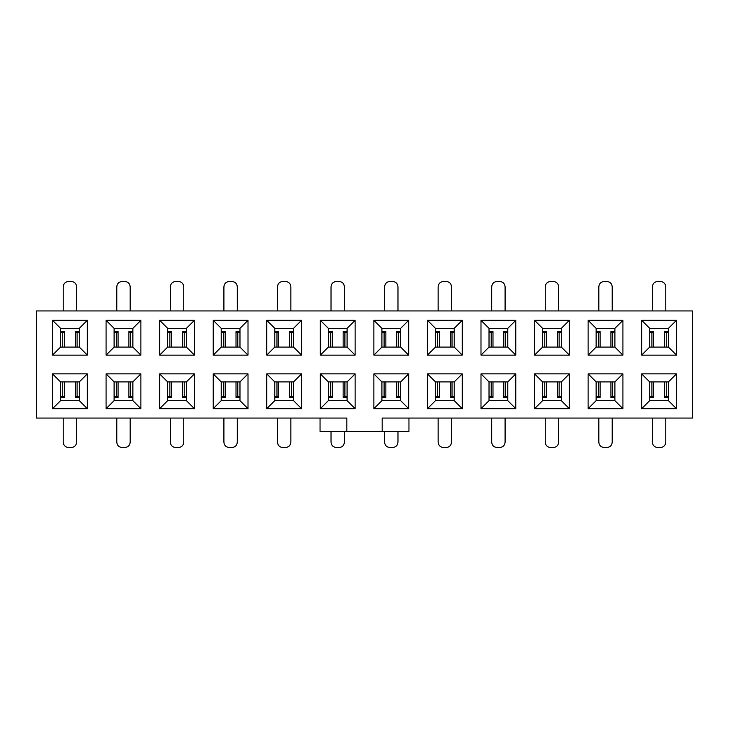 <?xml version="1.0" encoding="UTF-8"?>
<svg xmlns="http://www.w3.org/2000/svg" width="729" height="729" viewBox="0 0 729 729"><rect width="100%" height="100%" fill="white"/><g stroke="black" fill="none" stroke-linecap="round" stroke-linejoin="round"><path stroke-width="1.09" d="M346.822 431.45L346.822 418.063L36.45 418.063L36.45 310.937L692.55 310.937L692.55 418.063L382.178 418.063L382.178 431.45L320.049 431.45L320.049 418.063M186.414 347.095L167.67 347.095L159.633 355.123L159.633 320.313L194.452 320.313L186.414 328.351L186.414 347.095L194.452 355.123L159.633 355.123M167.67 381.905L159.633 373.877L194.452 373.877L194.452 408.687L159.633 408.687L167.67 400.649L167.67 381.905L186.414 381.905L194.452 373.877M79.297 400.649L60.553 400.649L60.553 381.905L79.297 381.905L79.297 400.649L87.334 408.687L52.515 408.687L52.515 373.877L87.334 373.877L87.334 408.687M132.86 400.649L114.107 400.649L114.107 381.905L132.86 381.905L132.86 400.649L140.888 408.687L106.079 408.687L106.079 373.877L140.888 373.877L140.888 408.687M186.414 381.905L186.414 400.649L167.67 400.649M186.414 400.649L194.452 408.687M132.86 347.095L114.107 347.095L114.107 328.351L132.86 328.351L132.86 347.095L140.888 355.123L106.079 355.123L106.079 320.313L140.888 320.313L132.86 328.351M79.297 347.095L60.553 347.095L60.553 328.351L79.297 328.351L79.297 347.095L87.334 355.123L52.515 355.123L52.515 320.313L87.334 320.313L79.297 328.351M167.67 347.095L167.67 328.351L159.633 320.313M167.67 328.351L186.414 328.351M159.633 408.687L159.633 373.877M87.334 320.313L87.334 355.123M60.553 347.095L52.515 355.123M60.553 328.351L52.515 320.313M140.888 320.313L140.888 355.123M114.107 347.095L106.079 355.123M114.107 328.351L106.079 320.313M60.553 381.905L52.515 373.877M52.515 408.687L60.553 400.649M79.297 381.905L87.334 373.877M114.107 381.905L106.079 373.877M106.079 408.687L114.107 400.649M132.86 381.905L140.888 373.877M194.452 320.313L194.452 355.123M534.548 408.687L534.548 373.877L569.367 373.877L569.367 408.687L534.548 408.687L542.586 400.649L542.586 381.905L534.548 373.877M534.548 355.123L534.548 320.313L569.367 320.313L569.367 355.123L534.548 355.123L542.586 347.095L542.586 328.351L534.548 320.313M641.666 408.687L641.666 373.877L676.485 373.877L676.485 408.687L641.666 408.687L649.703 400.649L649.703 381.905L668.447 381.905L668.447 400.649L649.703 400.649M588.112 408.687L588.112 373.877L622.921 373.877L622.921 408.687L588.112 408.687L596.14 400.649L596.14 381.905L614.893 381.905L614.893 400.649L596.14 400.649M676.485 320.313L676.485 355.123L641.666 355.123L641.666 320.313L676.485 320.313L668.447 328.351L668.447 347.095L649.703 347.095L649.703 328.351L668.447 328.351M622.921 320.313L622.921 355.123L588.112 355.123L588.112 320.313L622.921 320.313L614.893 328.351L614.893 347.095L596.14 347.095L596.14 328.351L614.893 328.351M480.994 408.687L480.994 373.877L515.804 373.877L515.804 408.687L480.994 408.687L489.022 400.649L489.022 381.905L507.767 381.905L507.767 400.649L489.022 400.649M427.431 408.687L427.431 373.877L462.25 373.877L462.25 408.687L427.431 408.687L435.468 400.649L435.468 381.905L454.213 381.905L454.213 400.649L435.468 400.649M373.877 408.687L373.877 373.877L408.687 373.877L408.687 408.687L373.877 408.687L381.905 400.649L381.905 381.905L400.649 381.905L400.649 400.649L381.905 400.649M320.313 408.687L320.313 373.877L355.123 373.877L355.123 408.687L320.313 408.687L328.351 400.649L328.351 381.905L347.095 381.905L347.095 400.649L328.351 400.649M266.75 408.687L266.75 373.877L301.569 373.877L301.569 408.687L266.75 408.687L274.787 400.649L274.787 381.905L293.532 381.905L293.532 400.649L274.787 400.649M213.196 408.687L213.196 373.877L248.006 373.877L248.006 408.687L213.196 408.687L221.233 400.649L221.233 381.905L239.978 381.905L239.978 400.649L221.233 400.649M515.804 320.313L515.804 355.123L480.994 355.123L480.994 320.313L515.804 320.313L507.767 328.351L507.767 347.095L489.022 347.095L489.022 328.351L507.767 328.351M462.25 320.313L462.25 355.123L427.431 355.123L427.431 320.313L462.25 320.313L454.213 328.351L454.213 347.095L435.468 347.095L435.468 328.351L454.213 328.351M408.687 320.313L408.687 355.123L373.877 355.123L373.877 320.313L408.687 320.313L400.649 328.351L400.649 347.095L381.905 347.095L381.905 328.351L400.649 328.351M355.123 320.313L355.123 355.123L320.313 355.123L320.313 320.313L355.123 320.313L347.095 328.351L347.095 347.095L328.351 347.095L328.351 328.351L347.095 328.351M301.569 320.313L301.569 355.123L266.75 355.123L266.75 320.313L301.569 320.313L293.532 328.351L293.532 347.095L274.787 347.095L274.787 328.351L293.532 328.351M248.006 320.313L248.006 355.123L213.196 355.123L213.196 320.313L248.006 320.313L239.978 328.351L239.978 347.095L221.233 347.095L221.233 328.351L239.978 328.351M542.586 400.649L561.33 400.649L569.367 408.687M542.586 381.905L561.33 381.905L561.33 400.649M542.586 347.095L561.33 347.095L569.367 355.123M569.367 320.313L561.33 328.351L561.33 347.095M561.33 328.351L542.586 328.351M408.951 418.063L408.951 431.45L382.178 431.45M561.33 381.905L569.367 373.877M649.703 381.905L641.666 373.877M668.447 381.905L676.485 373.877M668.447 400.649L676.485 408.687M596.14 381.905L588.112 373.877M614.893 381.905L622.921 373.877M614.893 400.649L622.921 408.687M668.447 347.095L676.485 355.123M649.703 347.095L641.666 355.123M649.703 328.351L641.666 320.313M614.893 347.095L622.921 355.123M596.14 347.095L588.112 355.123M596.14 328.351L588.112 320.313M489.022 381.905L480.994 373.877M507.767 381.905L515.804 373.877M507.767 400.649L515.804 408.687M435.468 381.905L427.431 373.877M454.213 381.905L462.25 373.877M454.213 400.649L462.25 408.687M381.905 381.905L373.877 373.877M400.649 381.905L408.687 373.877M400.649 400.649L408.687 408.687M328.351 381.905L320.313 373.877M347.095 381.905L355.123 373.877M347.095 400.649L355.123 408.687M274.787 381.905L266.75 373.877M293.532 381.905L301.569 373.877M293.532 400.649L301.569 408.687M221.233 381.905L213.196 373.877M239.978 381.905L248.006 373.877M239.978 400.649L248.006 408.687M507.767 347.095L515.804 355.123M489.022 347.095L480.994 355.123M489.022 328.351L480.994 320.313M454.213 347.095L462.25 355.123M435.468 347.095L427.431 355.123M435.468 328.351L427.431 320.313M400.649 347.095L408.687 355.123M381.905 347.095L373.877 355.123M381.905 328.351L373.877 320.313M347.095 347.095L355.123 355.123M328.351 347.095L320.313 355.123M328.351 328.351L320.313 320.313M293.532 347.095L301.569 355.123M274.787 347.095L266.75 355.123M274.787 328.351L266.75 320.313M239.978 347.095L248.006 355.123M221.233 347.095L213.196 355.123M221.233 328.351L213.196 320.313M665.768 418.063L665.768 442.157C665.449 445.41 663.663 447.196 660.41 447.515L657.74 447.515C654.487 447.196 652.701 445.41 652.382 442.157L652.382 418.063M612.214 418.063L612.214 442.157C611.895 445.41 610.109 447.196 606.856 447.515L604.177 447.515C600.924 447.196 599.138 445.41 598.819 442.157L598.819 418.063M558.651 418.063L558.651 442.157C558.332 445.41 556.546 447.196 553.293 447.515L550.614 447.515C547.361 447.196 545.584 445.41 545.265 442.157L545.265 418.063M505.097 418.063L505.097 442.157C504.778 445.41 502.992 447.196 499.739 447.515L497.06 447.515C493.806 447.196 492.02 445.41 491.701 442.157L491.701 418.063M451.533 418.063L451.533 442.157C451.215 445.41 449.428 447.196 446.175 447.515L443.496 447.515C440.243 447.196 438.457 445.41 438.147 442.157L438.147 418.063M397.97 431.45L397.97 442.157C397.66 445.41 395.874 447.196 392.621 447.515L389.942 447.515C386.689 447.196 384.903 445.41 384.584 442.157L384.584 431.45M344.416 431.45L344.416 442.157C344.097 445.41 342.311 447.196 339.058 447.515L336.379 447.515C333.126 447.196 331.34 445.41 331.03 442.157L331.03 431.45M290.853 418.063L290.853 442.157C290.543 445.41 288.757 447.196 285.504 447.515L282.825 447.515C279.572 447.196 277.785 445.41 277.467 442.157L277.467 418.063M237.299 418.063L237.299 442.157C236.98 445.41 235.194 447.196 231.94 447.515L229.261 447.515C226.008 447.196 224.222 445.41 223.903 442.157L223.903 418.063M183.735 418.063L183.735 442.157C183.416 445.41 181.639 447.196 178.386 447.515L175.707 447.515C172.454 447.196 170.668 445.41 170.349 442.157L170.349 418.063M130.181 418.063L130.181 442.157C129.862 445.41 128.076 447.196 124.823 447.515L122.144 447.515C118.891 447.196 117.105 445.41 116.786 442.157L116.786 418.063M76.618 418.063L76.618 442.157C76.299 445.41 74.513 447.196 71.26 447.515L68.59 447.515C65.337 447.196 63.551 445.41 63.232 442.157L63.232 418.063M63.232 310.937L63.232 286.843C63.551 283.59 65.337 281.804 68.59 281.485L71.26 281.485C74.513 281.804 76.299 283.59 76.618 286.843L76.618 310.937M116.786 310.937L116.786 286.843C117.105 283.59 118.891 281.804 122.144 281.485L124.823 281.485C128.076 281.804 129.862 283.59 130.181 286.843L130.181 310.937M170.349 310.937L170.349 286.843C170.668 283.59 172.454 281.804 175.707 281.485L178.386 281.485C181.639 281.804 183.416 283.59 183.735 286.843L183.735 310.937M223.903 310.937L223.903 286.843C224.222 283.59 226.008 281.804 229.261 281.485L231.94 281.485C235.194 281.804 236.98 283.59 237.299 286.843L237.299 310.937M277.467 310.937L277.467 286.843C277.785 283.59 279.572 281.804 282.825 281.485L285.504 281.485C288.757 281.804 290.543 283.59 290.853 286.843L290.853 310.937M331.03 310.937L331.03 286.843C331.34 283.59 333.126 281.804 336.379 281.485L339.058 281.485C342.311 281.804 344.097 283.59 344.416 286.843L344.416 310.937M384.584 310.937L384.584 286.843C384.903 283.59 386.689 281.804 389.942 281.485L392.621 281.485C395.874 281.804 397.66 283.59 397.97 286.843L397.97 310.937M438.147 310.937L438.147 286.843C438.457 283.59 440.243 281.804 443.496 281.485L446.175 281.485C449.428 281.804 451.215 283.59 451.533 286.843L451.533 310.937M491.701 310.937L491.701 286.843C492.02 283.59 493.806 281.804 497.06 281.485L499.739 281.485C502.992 281.804 504.778 283.59 505.097 286.843L505.097 310.937M545.265 310.937L545.265 286.843C545.584 283.59 547.361 281.804 550.614 281.485L553.293 281.485C556.546 281.804 558.332 283.59 558.651 286.843L558.651 310.937M598.819 310.937L598.819 286.843C599.138 283.59 600.924 281.804 604.177 281.485L606.856 281.485C610.109 281.804 611.895 283.59 612.214 286.843L612.214 310.937M652.382 310.937L652.382 286.843C652.701 283.59 654.487 281.804 657.74 281.485L660.41 281.485C663.663 281.804 665.449 283.59 665.768 286.843L665.768 310.937M668.447 396.886L666.333 396.12M664.493 381.905L664.493 397.442L666.26 396.12L666.26 381.905M651.817 396.12L649.703 396.886M649.776 396.831L653.275 396.831L651.89 396.12L651.89 381.905M614.893 396.886L612.779 396.12M610.929 381.905L610.929 397.442L612.697 396.12L612.697 381.905M598.254 396.12L596.14 396.886M596.222 396.831L599.712 396.831L598.336 396.12L598.336 381.905M561.33 396.886L559.216 396.12M557.375 381.905L557.375 397.442L559.143 396.12L559.143 381.905M544.7 396.12L542.586 396.886M542.658 396.831L546.158 396.831L544.773 396.12L544.773 381.905M507.767 396.886L505.662 396.12M503.812 381.905L503.812 397.442L505.58 396.12L505.58 381.905M491.136 396.12L489.022 396.886M489.095 396.831L492.594 396.831L491.218 396.12L491.218 381.905M454.213 396.886L452.098 396.12M450.258 381.905L450.258 397.442L452.026 396.12L452.026 381.905M437.582 396.12L435.468 396.886M435.541 396.831L439.04 396.831L437.655 396.12L437.655 381.905M400.649 396.886L398.535 396.12M396.694 381.905L396.694 397.442L398.462 396.12L398.462 381.905M384.019 396.12L381.905 396.886M381.978 396.831L385.477 396.831L384.101 396.12L384.101 381.905M347.095 396.886L344.981 396.12M343.131 381.905L343.131 397.442L344.899 396.12L344.899 381.905M330.465 396.12L328.351 396.886M328.424 396.831L331.914 396.831L330.538 396.12L330.538 381.905M293.532 396.886L291.418 396.12M289.577 381.905L289.577 397.442L291.345 396.12L291.345 381.905M276.902 396.12L274.787 396.886M274.86 396.831L278.36 396.831L276.974 396.12L276.974 381.905M239.978 396.886L237.864 396.12M236.014 381.905L236.014 397.442L237.782 396.12L237.782 381.905M223.338 396.12L221.233 396.886M221.306 396.831L224.796 396.831L223.42 396.12L223.42 381.905M186.414 396.886L184.3 396.12M182.46 381.905L182.46 397.442L184.227 396.12L184.227 381.905M169.784 396.12L167.67 396.886M167.743 396.831L171.242 396.831L169.857 396.12L169.857 381.905M132.86 396.886L130.746 396.12M128.896 381.905L128.896 397.442L130.664 396.12L130.664 381.905M116.221 396.12L114.107 396.886M114.189 396.831L117.679 396.831L116.303 396.12L116.303 381.905M79.297 396.886L77.183 396.12M75.342 381.905L75.342 397.442L77.11 396.12L77.11 381.905M62.667 396.12L60.553 396.886M60.625 396.831L64.125 396.831L62.74 396.12L62.74 381.905M60.553 332.114L62.667 332.88M64.507 347.095L64.507 331.558L62.74 332.88L62.74 347.095M77.183 332.88L79.297 332.114M79.224 332.169L75.725 332.169L77.11 332.88L77.11 347.095M114.107 332.114L116.221 332.88M118.071 347.095L118.071 331.558L116.303 332.88L116.303 347.095M130.746 332.88L132.86 332.114M132.778 332.169L129.288 332.169L130.664 332.88L130.664 347.095M167.67 332.114L169.784 332.88M171.625 347.095L171.625 331.558L169.857 332.88L169.857 347.095M184.3 332.88L186.414 332.114M186.342 332.169L182.842 332.169L184.227 332.88L184.227 347.095M221.233 332.114L223.338 332.88M225.188 347.095L225.188 331.558L223.42 332.88L223.42 347.095M237.864 332.88L239.978 332.114M239.905 332.169L236.406 332.169L237.782 332.88L237.782 347.095M274.787 332.114L276.902 332.88M278.742 347.095L278.742 331.558L276.974 332.88L276.974 347.095M291.418 332.88L293.532 332.114M293.459 332.169L289.96 332.169L291.345 332.88L291.345 347.095M328.351 332.114L330.465 332.88M332.306 347.095L332.306 331.558L330.538 332.88L330.538 347.095M344.981 332.88L347.095 332.114M347.022 332.169L343.523 332.169L344.899 332.88L344.899 347.095M381.905 332.114L384.019 332.88M385.869 347.095L385.869 331.558L384.101 332.88L384.101 347.095M398.535 332.88L400.649 332.114M400.576 332.169L397.086 332.169L398.462 332.88L398.462 347.095M435.468 332.114L437.582 332.88M439.423 347.095L439.423 331.558L437.655 332.88L437.655 347.095M452.098 332.88L454.213 332.114M454.14 332.169L450.64 332.169L452.026 332.88L452.026 347.095M489.022 332.114L491.136 332.88M492.986 347.095L492.986 331.558L491.218 332.88L491.218 347.095M505.662 332.88L507.767 332.114M507.694 332.169L504.204 332.169L505.58 332.88L505.58 347.095M542.586 332.114L544.7 332.88M546.54 347.095L546.54 331.558L544.773 332.88L544.773 347.095M559.216 332.88L561.33 332.114M561.257 332.169L557.758 332.169L559.143 332.88L559.143 347.095M596.14 332.114L598.254 332.88M600.104 347.095L600.104 331.558L598.336 332.88L598.336 347.095M612.779 332.88L614.893 332.114M614.811 332.169L611.321 332.169L612.697 332.88L612.697 347.095M649.703 332.114L651.817 332.88M653.658 347.095L653.658 331.558L651.89 332.88L651.89 347.095M666.333 332.88L668.447 332.114M668.375 332.169L664.875 332.169L666.26 332.88L666.26 347.095M664.493 397.442L668.447 397.442M649.703 397.442L653.658 397.442L653.658 381.905M653.275 396.831L653.658 397.442M610.929 397.442L614.893 397.442M596.14 397.442L600.104 397.442L600.104 381.905M599.712 396.831L600.104 397.442M557.375 397.442L561.33 397.442M542.586 397.442L546.54 397.442L546.54 381.905M546.158 396.831L546.54 397.442M503.812 397.442L507.767 397.442M489.022 397.442L492.986 397.442L492.986 381.905M492.594 396.831L492.986 397.442M450.258 397.442L454.213 397.442M435.468 397.442L439.423 397.442L439.423 381.905M439.04 396.831L439.423 397.442M396.694 397.442L400.649 397.442M381.905 397.442L385.86 397.442L385.869 381.905M385.477 396.831L385.86 397.442M343.14 397.442L347.095 397.442M328.351 397.442L332.306 397.442L332.306 381.905M331.914 396.831L332.306 397.442M289.577 397.442L293.532 397.442M274.787 397.442L278.742 397.442L278.742 381.905M278.36 396.831L278.742 397.442M236.014 397.442L239.978 397.442M221.233 397.442L225.188 397.442L225.188 381.905M224.796 396.831L225.188 397.442M182.46 397.442L186.414 397.442M167.67 397.442L171.625 397.442L171.625 381.905M171.242 396.831L171.625 397.442M128.896 397.442L132.86 397.442M114.107 397.442L118.071 397.442L118.071 381.905M117.679 396.831L118.071 397.442M75.342 397.442L79.297 397.442M60.553 397.442L64.507 397.442L64.507 381.905M64.125 396.831L64.507 397.442M64.507 331.558L60.553 331.558M79.297 331.558L75.342 331.558L75.342 347.095M75.725 332.169L75.342 331.558M118.071 331.558L114.107 331.558M132.86 331.558L128.896 331.558L128.896 347.095M129.288 332.169L128.896 331.558M171.625 331.558L167.67 331.558M186.414 331.558L182.46 331.558L182.46 347.095M182.842 332.169L182.46 331.558M225.188 331.558L221.233 331.558M239.978 331.558L236.014 331.558L236.014 347.095M236.406 332.169L236.014 331.558M278.742 331.558L274.787 331.558M293.532 331.558L289.577 331.558L289.577 347.095M289.96 332.169L289.577 331.558M332.306 331.558L328.351 331.558M347.095 331.558L343.14 331.558L343.131 347.095M343.523 332.169L343.14 331.558M385.86 331.558L381.905 331.558M400.649 331.558L396.694 331.558L396.694 347.095M397.086 332.169L396.694 331.558M439.423 331.558L435.468 331.558M454.213 331.558L450.258 331.558L450.258 347.095M450.64 332.169L450.258 331.558M492.986 331.558L489.022 331.558M507.767 331.558L503.812 331.558L503.812 347.095M504.204 332.169L503.812 331.558M546.54 331.558L542.586 331.558M561.33 331.558L557.375 331.558L557.375 347.095M557.758 332.169L557.375 331.558M600.104 331.558L596.14 331.558M614.893 331.558L610.929 331.558L610.929 347.095M611.321 332.169L610.929 331.558M653.658 331.558L649.703 331.558M668.447 331.558L664.493 331.558L664.493 347.095M664.875 332.169L664.493 331.558M664.875 396.831L668.375 396.831M611.321 396.831L614.811 396.831M557.758 396.831L561.257 396.831M504.204 396.831L507.694 396.831M450.64 396.831L454.14 396.831M397.086 396.831L400.576 396.831M343.523 396.831L347.022 396.831M289.96 396.831L293.459 396.831M236.406 396.831L239.905 396.831M182.842 396.831L186.342 396.831M129.288 396.831L132.778 396.831M75.725 396.831L79.224 396.831M64.125 332.169L60.625 332.169M117.679 332.169L114.189 332.169M171.242 332.169L167.743 332.169M224.796 332.169L221.306 332.169M278.36 332.169L274.86 332.169M331.914 332.169L328.424 332.169M385.477 332.169L381.978 332.169M439.04 332.169L435.541 332.169M492.594 332.169L489.095 332.169M546.158 332.169L542.658 332.169M599.712 332.169L596.222 332.169M653.275 332.169L649.776 332.169"/></g></svg>
